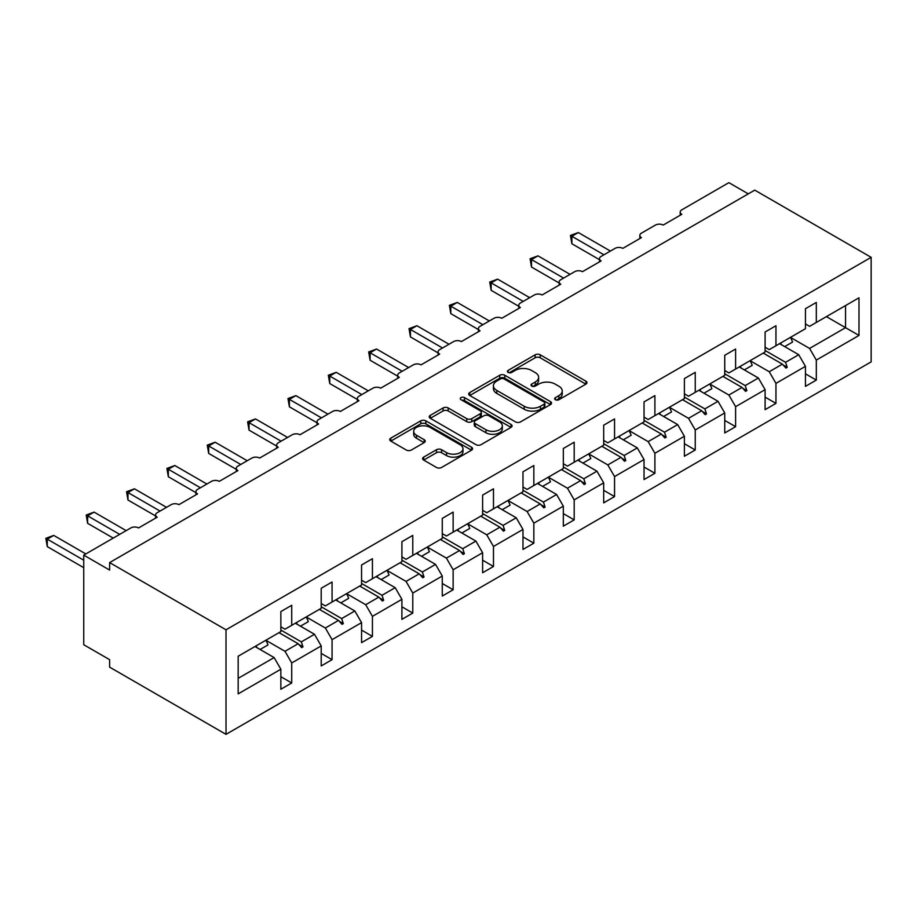 <?xml version="1.0" encoding="UTF-8"?>
<svg xmlns="http://www.w3.org/2000/svg" width="917" height="917" viewBox="0 0 917 917"><rect width="100%" height="100%" fill="white"/><g stroke="black" fill="none" stroke-linecap="round" stroke-linejoin="round"><path stroke-width="1.38" d="M555.381 399.697A2.51 1.456 0 0 0 558.934 399.697L585.917 384.12A3.588 2.075 0 0 0 586.96 382.664A3.588 2.075 0 0 0 585.917 381.197L540.205 354.81A3.588 2.075 0 0 0 535.127 354.81L508.156 370.388A2.51 1.456 0 0 0 507.422 371.408A2.51 1.456 0 0 0 508.156 372.44A2.51 1.456 0 0 0 511.709 372.44L515.205 370.422A11.485 6.637 0 0 1 531.447 370.422L535.264 372.623A11.485 6.637 0 0 1 538.623 377.311A11.485 6.637 0 0 1 535.264 381.999L531.768 384.017A2.51 1.456 0 0 0 531.035 385.037A2.51 1.456 0 0 0 531.768 386.068A2.51 1.456 0 0 0 535.322 386.068L538.818 384.051A11.485 6.637 0 0 1 555.06 384.051L558.877 386.252A11.485 6.637 0 0 1 562.236 390.94A11.485 6.637 0 0 1 558.877 395.628L555.381 397.646A2.51 1.456 0 0 0 554.647 398.677A2.51 1.456 0 0 0 555.381 399.697L555.381 397.646M423.665 457.125A3.588 2.075 0 0 0 422.611 458.592A3.588 2.075 0 0 0 423.665 460.059L436.492 467.464A3.588 2.075 0 0 0 441.57 467.464L471.533 450.167A3.588 2.075 0 0 0 472.576 448.7A3.588 2.075 0 0 0 471.533 447.232L425.82 420.846A3.588 2.075 0 0 0 420.743 420.846L390.791 438.143A3.588 2.075 0 0 0 389.736 439.61A3.588 2.075 0 0 0 390.791 441.077L406.277 450.018A3.588 2.075 0 0 0 411.355 450.018L424.17 442.613A3.588 2.075 0 0 0 425.224 441.146A3.588 2.075 0 0 0 424.17 439.679L416.49 435.254A9.606 5.548 0 0 1 413.682 431.322A9.606 5.548 0 0 1 419.608 426.21A9.606 5.548 0 0 1 430.073 427.402L460.162 444.779A9.606 5.548 0 0 1 462.982 448.7A9.606 5.548 0 0 1 457.044 453.823A9.606 5.548 0 0 1 446.579 452.62L441.57 449.72A3.588 2.075 0 0 0 436.492 449.72L423.665 457.125L423.665 460.059M871.15 257.333L226.018 629.796L226.018 734.345L871.15 361.871L871.15 257.333L754.748 190.128L109.616 562.591L109.616 570.065L83.745 555.129L130.822 527.94A5.491 3.164 180 0 1 138.582 527.94L157.208 517.188A5.491 3.164 0 0 1 155.603 514.953A5.491 3.164 0 0 1 157.208 512.706L171.181 504.648A5.491 3.164 180 0 1 178.941 504.648L197.556 493.896A5.491 3.164 0 0 1 195.951 491.65A5.491 3.164 0 0 1 197.556 489.414L211.529 481.345A5.491 3.164 180 0 1 219.289 481.345L237.916 470.593A5.491 3.164 0 0 1 236.311 468.358A5.491 3.164 0 0 1 237.916 466.111L251.888 458.053A5.491 3.164 180 0 1 259.649 458.053L278.264 447.301A5.491 3.164 0 0 1 276.659 445.054A5.491 3.164 0 0 1 278.264 442.819L292.236 434.75A5.491 3.164 180 0 1 299.997 434.75L318.623 423.998A5.491 3.164 0 0 1 317.018 421.763A5.491 3.164 0 0 1 318.623 419.516L332.584 411.458A5.491 3.164 180 0 1 340.345 411.458L358.971 400.706A5.491 3.164 0 0 1 357.366 398.459A5.491 3.164 0 0 1 358.971 396.224L372.944 388.155A5.491 3.164 180 0 1 380.704 388.155L399.331 377.403A5.491 3.164 0 0 1 397.726 375.168A5.491 3.164 0 0 1 399.331 372.921L413.292 364.863A5.491 3.164 180 0 1 421.052 364.863L439.679 354.111A5.491 3.164 0 0 1 438.074 351.864A5.491 3.164 0 0 1 439.679 349.629L453.651 341.56A5.491 3.164 180 0 1 461.411 341.56L480.038 330.808A5.491 3.164 0 0 1 478.422 328.573A5.491 3.164 0 0 1 480.038 326.326L493.999 318.268A5.491 3.164 180 0 1 501.759 318.268L520.386 307.516A5.491 3.164 0 0 1 518.781 305.269A5.491 3.164 0 0 1 520.386 303.034L534.359 294.965A5.491 3.164 180 0 1 542.119 294.965L560.745 284.213A5.491 3.164 0 0 1 559.129 281.978A5.491 3.164 0 0 1 560.745 279.731L574.707 271.673A5.491 3.164 180 0 1 582.467 271.673L601.093 260.921A5.491 3.164 0 0 1 599.489 258.674A5.491 3.164 0 0 1 601.093 256.439L615.066 248.369A5.491 3.164 180 0 1 622.826 248.369L641.442 237.618A5.491 3.164 0 0 1 639.837 235.382A5.491 3.164 0 0 1 641.442 233.136L655.414 225.078A5.491 3.164 180 0 1 663.174 225.078L681.801 214.326A5.491 3.164 0 0 1 680.196 212.079A5.491 3.164 0 0 1 681.801 209.844L728.877 182.655L748.283 193.865M226.018 629.796L109.616 562.591M515.457 421.877A3.588 2.075 0 0 0 520.535 421.877L550.498 404.58A3.588 2.075 0 0 0 551.541 403.113A3.588 2.075 0 0 0 550.498 401.646L504.786 375.259A3.588 2.075 0 0 0 499.708 375.259L469.756 392.556A3.588 2.075 0 0 0 468.702 394.023A3.588 2.075 0 0 0 469.756 395.491L515.457 421.877M461.996 400.248A2.51 1.456 0 0 1 464.541 400.603L464.541 397.611L511.01 424.433A3.588 2.075 0 0 1 512.064 425.901A3.588 2.075 0 0 1 511.01 427.368L481.047 444.665A3.588 2.075 0 0 1 475.969 444.665L430.268 418.278L430.268 415.355A3.588 2.075 0 0 0 429.213 416.811A3.588 2.075 0 0 0 430.268 418.278M430.268 415.355L443.094 407.95A3.588 2.075 0 0 1 448.172 407.95L466.707 418.645A3.588 2.075 0 0 0 471.785 418.645L480.29 413.739A3.588 2.075 0 0 0 481.345 412.272A3.588 2.075 0 0 0 480.29 410.805L460.987 399.663A2.51 1.456 0 0 1 460.254 398.643A2.51 1.456 0 0 1 461.801 397.302A2.51 1.456 0 0 1 464.541 397.611M280.854 626.815L284.992 629.2L291.721 625.314L291.721 605.3L280.854 611.582L280.854 631.595L238.168 656.228L238.168 693.871L280.854 669.227L274.126 657.581L254.983 646.519M280.854 676.689L291.721 682.97L291.721 662.957L321.202 645.923L314.485 634.277L295.343 623.228M265.907 640.284L284.992 651.299L291.721 662.957M321.202 603.512L325.352 605.908L332.069 602.022L332.069 582.008L321.202 588.278L321.202 608.292L291.721 625.314M321.202 653.397L332.069 659.667L332.069 639.653L361.562 622.632L354.833 610.986L335.691 599.924M306.267 616.992L325.352 628.007L332.069 639.653M361.562 580.22L365.7 582.604L372.428 578.719L372.428 558.705L361.562 564.987L361.562 584.989L332.069 602.022M361.562 630.094L372.428 636.375L372.428 616.362L401.91 599.328L395.193 587.682L376.05 576.633M346.615 593.689L365.7 604.704L372.428 616.362M401.91 556.917L406.048 559.313L412.776 555.427L412.776 535.413L401.91 541.683L401.91 561.697L372.428 578.719M401.91 606.802L412.776 613.072L412.776 593.058L442.269 576.036L435.541 564.391L416.398 553.329M386.963 570.397L406.048 581.412L412.776 593.058M442.269 533.625L446.407 536.009L453.136 532.124L453.136 512.11L442.269 518.392L442.269 538.394L412.776 555.427M442.269 583.499L453.136 589.769L453.136 569.766L482.617 552.733L475.9 541.087L456.758 530.037M427.322 547.094L446.407 558.109L453.136 569.766M482.617 510.322L486.755 512.706L493.484 508.832L493.484 488.818L482.617 495.088L482.617 515.102L453.136 532.124M482.617 560.207L493.484 566.477L493.484 546.463L522.977 529.441L516.248 517.796L497.106 506.734M467.67 523.802L486.755 534.817L493.484 546.463M522.977 487.03L527.115 489.414L533.843 485.529L533.843 465.515L522.977 471.797L522.977 491.799L493.484 508.832M522.977 536.904L533.843 543.173L533.843 523.171L563.325 506.138L556.596 494.492L537.454 483.442M508.029 500.499L527.115 511.514L533.843 523.171M563.325 463.727L567.463 466.111L574.191 462.237L574.191 442.223L563.325 448.493L563.325 468.507L533.843 485.529M563.325 513.612L574.191 519.882L574.191 499.868L603.684 482.846L596.956 471.189L577.813 460.139M548.377 477.195L567.463 488.222L574.191 499.868M603.684 440.424L607.822 442.819L614.55 438.934L614.55 418.92L603.684 425.19L603.684 445.203L574.191 462.237M603.684 490.308L614.55 496.578L614.55 476.576L644.032 459.543L637.304 447.897L618.161 436.847M588.737 453.904L607.822 464.919L614.55 476.576M644.032 417.132L648.17 419.516L654.898 415.642L654.898 395.628L644.032 401.898L644.032 421.912L614.55 438.934M644.032 467.017L654.898 473.287L654.898 453.273L684.391 436.251L677.663 424.594L658.521 413.544M629.085 430.6L648.17 441.627L654.898 453.273M684.391 393.829L688.529 396.224L695.246 392.338L695.246 372.325L684.391 378.595L684.391 398.608L654.898 415.642M684.391 443.713L695.246 449.983L695.246 429.97L724.739 412.948L718.011 401.302L698.869 390.252M669.444 407.308L688.529 418.324L695.246 429.97M724.739 370.537L728.877 372.921L735.606 369.047L735.606 349.033L724.739 355.303L724.739 375.317L695.246 392.338M724.739 420.422L735.606 426.692L735.606 406.678L765.099 389.656L758.37 377.999L739.228 366.949M709.792 384.005L728.877 395.032L735.606 406.678M765.099 347.234L769.237 349.629L775.954 345.743L775.954 325.73L765.099 332L765.099 352.013L735.606 369.047M765.099 397.118L775.954 403.388L775.954 383.375L805.447 366.353L805.447 386.366L816.313 380.097L816.313 360.083L858.988 335.439L845.543 327.678L845.543 305.567L858.988 297.807L858.988 335.439M750.152 360.713L769.237 371.729L775.954 383.375M805.447 323.942L809.585 326.326L816.313 322.452L816.313 302.438L805.447 308.708L805.447 328.722L775.954 345.743M805.447 373.827L816.313 380.097M790.5 337.41L809.585 348.437L816.313 360.083M83.745 555.129L83.745 644.731L109.616 659.667L109.616 667.14L226.018 734.345M291.721 682.97L280.854 689.24L280.854 669.227M332.069 659.667L321.202 665.937L321.202 645.923M372.428 636.375L361.562 642.645L361.562 622.632M412.776 613.072L401.91 619.342L401.91 599.328M453.136 589.769L442.269 596.05L442.269 576.036M493.484 566.477L482.617 572.747L482.617 552.733M533.843 543.173L522.977 549.455L522.977 529.441M574.191 519.882L563.325 526.152L563.325 506.138M614.55 496.578L603.684 502.86L603.684 482.846M654.898 473.287L644.032 479.557L644.032 459.543M695.246 449.983L684.391 456.265L684.391 436.251M735.606 426.692L724.739 432.962L724.739 412.948M775.954 403.388L765.099 409.67L765.099 389.656M816.313 322.452L858.988 297.807M301.326 619.766L302.977 618.826M280.854 630.059L301.326 641.877L314.485 634.277M284.992 651.299L298.151 643.711L301.682 647.643L302.977 646.898L301.326 641.877M279.009 632.661L298.151 643.711M341.674 596.474L343.325 595.523M321.202 606.756L341.674 618.574L354.833 610.986M325.352 628.007L338.499 620.408L342.03 624.351L343.325 623.606L341.674 618.574M319.357 609.358L338.499 620.408M382.034 573.171L383.673 572.231M361.562 583.464L382.034 595.282L395.193 587.682M365.7 604.704L378.859 597.116L382.389 601.048L383.673 600.303L382.034 595.282M359.716 586.066L378.859 597.116M422.382 549.879L424.032 548.928M401.91 560.161L422.382 571.979L435.541 564.391M406.048 581.412L419.207 573.813L422.737 577.756L424.032 576.999L422.382 571.979M400.064 562.763L419.207 573.813M462.741 526.576L464.38 525.624M442.269 536.869L462.741 548.687L475.9 541.087M446.407 558.109L459.566 550.521L463.096 554.453L464.38 553.708L462.741 548.687M440.424 539.471L459.566 550.521M503.089 503.284L504.74 502.333M482.617 513.566L503.089 525.384L516.248 517.796M486.755 534.817L499.914 527.218L503.444 531.161L504.74 530.404L503.089 525.384M480.772 516.168L499.914 527.218M543.449 479.981L545.088 479.029M522.977 490.274L543.449 502.092L556.596 494.492M527.115 511.514L540.273 503.926L543.792 507.858L545.088 507.112L543.449 502.092M521.131 492.865L540.273 503.926M583.797 456.689L585.447 455.738M563.325 466.971L583.797 478.789L596.956 471.189M567.463 488.222L580.621 480.623L584.152 484.566L585.447 483.809L583.797 478.789M561.479 469.573L580.621 480.623M624.156 433.386L625.795 432.434M603.684 443.679L624.156 455.497L637.304 447.897M607.822 464.919L620.981 457.331L624.5 461.262L625.795 460.517L624.156 455.497M601.839 446.27L620.981 457.331M664.504 410.094L666.155 409.142M644.032 420.376L664.504 432.194L677.663 424.594M648.17 441.627L661.329 434.028L664.859 437.971L666.155 437.214L664.504 432.194M642.187 422.978L661.329 434.028M704.864 386.791L706.503 385.839M684.391 397.072L704.864 408.902L718.011 401.302M688.529 418.324L701.677 410.736L705.207 414.667L706.503 413.922L704.864 408.902M682.535 399.674L701.677 410.736M745.212 363.499L746.862 362.547M724.739 373.781L745.212 385.598L758.37 377.999M728.877 395.032L742.036 387.433L745.567 391.364L746.862 390.619L745.212 385.598M722.894 376.383L742.036 387.433M785.56 340.196L787.21 339.244M765.099 350.477L785.56 362.307L798.718 354.707L779.576 343.657M769.237 371.729L782.384 364.141L785.915 368.072L787.21 367.327L785.56 362.307M763.242 353.079L782.384 364.141M798.718 354.707L805.447 366.353M809.585 348.437L845.543 327.678L826.4 316.617M238.168 678.339L274.126 657.581M783.141 364.977L787.21 367.327M742.793 388.281L746.862 390.619M702.433 411.573L706.503 413.922M662.085 434.876L666.155 437.214M621.726 458.168L625.795 460.517M581.378 481.471L585.447 483.809M541.019 504.763L545.088 507.112M500.671 528.066L504.74 530.404M460.323 551.358L464.38 553.708M419.963 574.661L424.032 576.999M379.615 597.953L383.673 600.303M339.256 621.256L343.325 623.606M298.908 644.548L302.977 646.898M556.39 400.053L558.877 398.62A11.485 6.637 0 0 0 562.236 393.932L562.236 390.94M538.623 377.311L538.623 380.291A11.485 6.637 0 0 1 535.264 384.991L532.777 386.424M585.86 384.154L540.205 357.79A3.588 2.075 0 0 0 535.127 357.79L509.164 372.795M550.441 404.603L504.786 378.24A3.588 2.075 0 0 0 499.708 378.24L469.802 395.514M544.148 404.133A2.51 1.456 0 0 0 544.881 403.113A2.51 1.456 0 0 0 544.148 402.082L504.029 378.916A2.51 1.456 0 0 0 500.476 378.916L496.796 381.048A11.485 6.637 0 0 0 493.426 385.736A11.485 6.637 0 0 0 496.796 390.424L524.215 406.265A11.485 6.637 0 0 0 540.468 406.265L544.148 404.133L544.148 407.125A2.51 1.456 0 0 0 544.881 406.093L544.881 403.113M493.426 385.736L493.426 388.728A11.485 6.637 0 0 0 496.796 393.416L496.796 390.424M544.148 407.125L540.468 409.246A11.485 6.637 0 0 1 524.215 409.246L496.796 393.416M430.314 418.312L443.094 410.931L443.094 407.95M481.345 412.272L481.345 415.263A3.588 2.075 0 0 1 480.29 416.719L471.785 421.637A3.588 2.075 0 0 1 466.707 421.637L448.172 410.931A3.588 2.075 0 0 0 443.094 410.931M464.541 400.603L510.964 427.402M485.941 429.752A9.606 5.548 0 0 0 496.406 430.956A9.606 5.548 0 0 0 502.333 425.832A9.606 5.548 0 0 0 499.524 421.912L488.921 415.791A3.588 2.075 0 0 0 483.844 415.791L475.338 420.697A3.588 2.075 0 0 0 474.284 422.164A3.588 2.075 0 0 0 475.338 423.631L485.941 429.752L485.941 432.744A9.606 5.548 0 0 0 496.406 433.936A9.606 5.548 0 0 0 502.333 428.812L502.333 425.832M474.284 422.164L474.284 425.156A3.588 2.075 0 0 0 475.338 426.623L475.338 423.631M485.941 432.744L475.338 426.623M462.982 448.7L462.982 451.691A9.606 5.548 0 0 1 457.044 456.815A9.606 5.548 0 0 1 446.579 455.611L441.57 452.711A3.588 2.075 0 0 0 436.492 452.711L423.711 460.082M413.682 431.322L413.682 434.314A9.606 5.548 0 0 0 416.49 438.234L416.49 435.254M424.124 442.647L416.49 438.234M471.476 450.19L425.82 423.837A3.588 2.075 0 0 0 420.743 423.837L390.837 441.1L390.791 438.143M570.443 235.451L571.864 236.277L571.864 243.739L570.443 235.451L578.329 232.54L571.864 236.277L603.936 254.788M571.864 243.739L599.489 259.694M578.329 232.54L610.401 251.063M780.642 343.038A29.264 16.896 60 0 1 781.49 344.758M790.477 337.364A29.264 16.896 60 0 1 792.586 342.052L784.7 346.603M530.083 258.754L531.505 259.568L531.505 267.042L530.083 258.754L537.981 255.843L531.505 259.568L563.588 278.092M531.505 267.042L559.129 282.986M537.981 255.843L570.053 274.355M740.294 366.341A29.264 16.896 60 0 1 741.131 368.049M750.117 360.656A29.264 16.896 60 0 1 752.238 365.356L744.34 369.906M489.735 282.046L491.157 282.872L491.157 290.334L489.735 282.046L497.622 279.135L491.157 282.872L523.229 301.395M491.157 290.334L518.781 306.289M497.622 279.135L529.694 297.658M699.935 389.633A29.264 16.896 60 0 1 700.783 391.353M709.769 383.959A29.264 16.896 60 0 1 711.879 388.648L703.992 393.21M449.387 305.35L450.809 306.163L450.809 313.637L449.387 305.35L457.274 302.438L450.809 306.163L482.881 324.687M450.809 313.637L478.422 329.581M457.274 302.438L489.346 320.95M659.587 412.937A29.264 16.896 60 0 1 660.423 414.644M669.41 407.251A29.264 16.896 60 0 1 671.531 411.951L663.633 416.501M409.028 328.641L410.449 329.467L410.449 336.929L409.028 328.641L416.914 325.73L410.449 329.467L442.521 347.99M410.449 336.929L438.074 352.885M416.914 325.73L448.998 344.253M619.227 436.228A29.264 16.896 60 0 1 620.075 437.948M629.062 430.554A29.264 16.896 60 0 1 631.171 435.243L623.285 439.805M368.68 351.945L370.101 352.77L370.101 360.232L368.68 351.945L376.566 349.033L370.101 352.77L402.173 371.282M370.101 360.232L397.726 376.176M376.566 349.033L408.638 367.545M578.879 459.532A29.264 16.896 60 0 1 579.716 461.24M588.703 453.858A29.264 16.896 60 0 1 590.823 458.546L582.925 463.096M328.32 375.236L329.742 376.062L329.742 383.535L328.32 375.236L336.207 372.325L329.742 376.062L361.814 394.585M329.742 383.535L357.366 399.48M336.207 372.325L368.29 390.848M538.52 482.823A29.264 16.896 60 0 1 539.368 484.543M548.355 477.149A29.264 16.896 60 0 1 550.464 481.838L542.577 486.4M287.972 398.54L289.394 399.365L289.394 406.827L287.972 398.54L295.859 395.628L289.394 399.365L321.466 417.877M289.394 406.827L317.018 422.771M295.859 395.628L327.931 414.14M498.172 506.127A29.264 16.896 60 0 1 499.008 507.835M508.007 500.453A29.264 16.896 60 0 1 510.116 505.141L502.218 509.692M247.613 421.831L249.034 422.657L249.034 430.13L247.613 421.831L255.499 418.92L249.034 422.657L281.118 441.18M249.034 430.13L276.659 446.075M255.499 418.92L287.583 437.443M457.824 529.418A29.264 16.896 60 0 1 458.66 531.138M467.647 523.745A29.264 16.896 60 0 1 469.756 528.433L461.87 532.995M207.265 445.135L208.686 445.96L208.686 453.422L207.265 445.135L215.151 442.223L208.686 445.96L240.758 464.472M208.686 453.422L236.311 469.366M215.151 442.223L247.223 460.735M417.464 552.722A29.264 16.896 60 0 1 418.312 554.43M427.299 547.048A29.264 16.896 60 0 1 429.408 551.736L421.522 556.287M166.905 468.438L168.327 469.252L168.327 476.725L166.905 468.438L174.803 465.515L168.327 469.252L200.41 487.775M168.327 476.725L195.951 492.67M174.803 465.515L206.875 484.038M377.116 576.014A29.264 16.896 60 0 1 377.953 577.733M386.94 570.34A29.264 16.896 60 0 1 389.049 575.028L381.163 579.59M126.557 491.73L127.979 492.555L127.979 500.017L126.557 491.73L134.444 488.818L127.979 492.555L160.051 511.067M127.979 500.017L155.603 515.962M134.444 488.818L166.516 507.33M336.757 599.317A29.264 16.896 60 0 1 337.605 601.025M346.592 593.643A29.264 16.896 60 0 1 348.701 598.331L340.815 602.882M86.198 515.033L87.619 515.847L87.619 523.32L86.198 515.033L94.096 512.11L87.619 515.847L119.703 534.37M87.619 523.32L113.238 538.096M94.096 512.11L126.168 530.634M296.409 622.609A29.264 16.896 60 0 1 297.246 624.328M306.232 616.935A29.264 16.896 60 0 1 308.341 621.623L300.455 626.185M45.85 538.325L47.271 539.15L47.271 546.612L45.85 538.325L53.736 535.413L47.271 539.15L83.745 560.207M47.271 546.612L83.745 567.669M53.736 535.413L85.808 553.925M256.049 645.912A29.264 16.896 60 0 1 256.898 647.631M265.884 640.238A29.264 16.896 60 0 1 267.993 644.926L260.107 649.477M558.877 398.62L558.877 395.628M531.768 386.068L531.768 384.017M535.264 384.991L535.264 381.999M508.156 372.44L508.156 370.388M535.127 357.79L535.127 354.81M540.205 357.79L540.205 354.81M585.917 384.12L585.917 381.197M469.756 395.491L469.756 392.556M499.708 378.24L499.708 375.259M504.786 378.24L504.786 375.259M550.498 404.58L550.498 401.646M524.215 409.246L524.215 406.265M540.468 409.246L540.468 406.265M448.172 410.931L448.172 407.95M466.707 421.637L466.707 418.645M471.785 421.637L471.785 418.645M480.29 416.719L480.29 413.739M511.01 427.368L511.01 424.433M436.492 452.711L436.492 449.72M441.57 452.711L441.57 449.72M446.579 455.611L446.579 452.62M424.17 442.613L424.17 439.679M420.743 423.837L420.743 420.846M425.82 423.837L425.82 420.846M471.533 450.167L471.533 447.232M680.196 215.254L680.196 212.079M639.837 238.546L639.837 235.382M599.489 261.849L599.489 258.674M559.129 285.141L559.129 281.978M518.781 308.444L518.781 305.269M478.422 331.736L478.422 328.573M438.074 355.039L438.074 351.864M397.726 378.331L397.726 375.168M357.366 401.635L357.366 398.459M317.018 424.926L317.018 421.763M276.659 448.23L276.659 445.054M236.311 471.521L236.311 468.358M195.951 494.825L195.951 491.65M155.603 518.116L155.603 514.953"/></g></svg>
